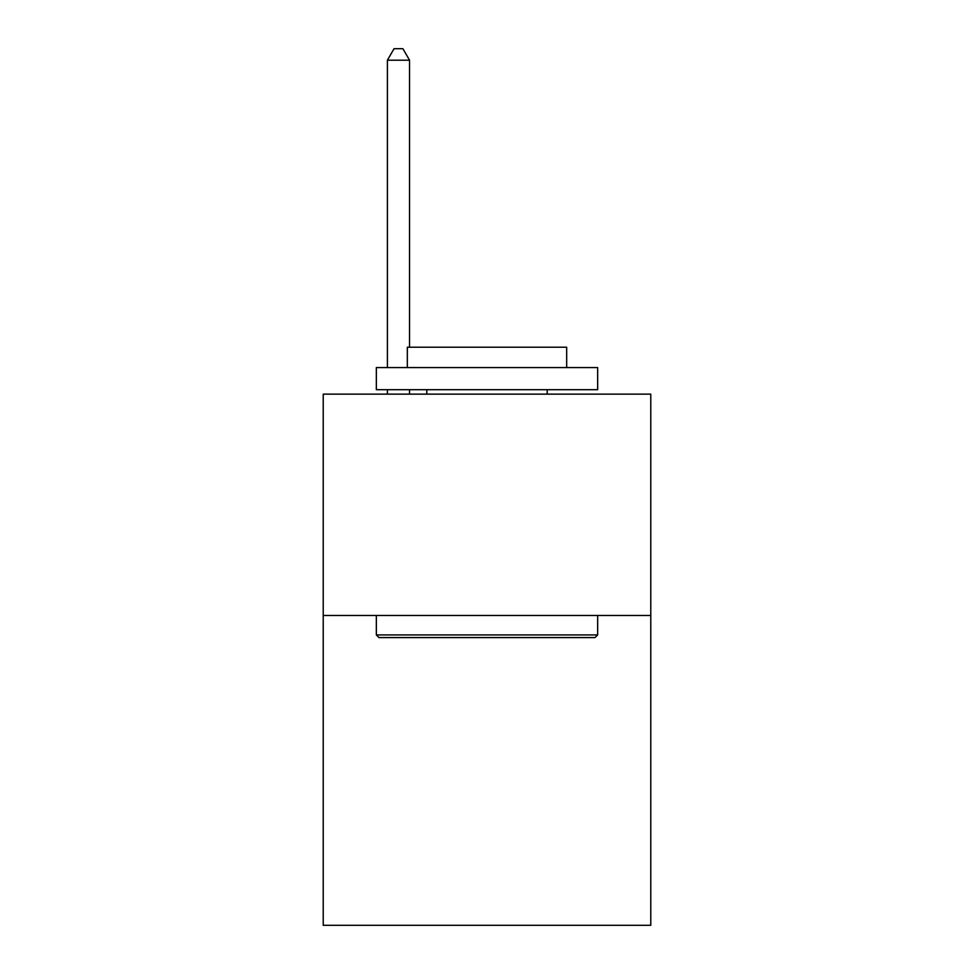 <?xml version="1.0" encoding="UTF-8"?>
<svg xmlns="http://www.w3.org/2000/svg" width="974" height="974" viewBox="0 0 974 974"><rect width="100%" height="100%" fill="white"/><g stroke="black" fill="none" stroke-linecap="round" stroke-linejoin="round"><path stroke-width="1.46" d="M650.778 615.458L650.778 925.3L323.222 925.3L323.222 394.129L650.778 394.129L650.778 615.458L323.222 615.458M378.996 637.58L376.341 634.926L597.659 634.926L595.004 637.58L378.996 637.58M597.659 367.575L597.659 389.71L376.341 389.71L376.341 367.575L597.659 367.575M407.327 367.575L407.327 347.219L566.673 347.219L566.673 367.575M597.659 615.458L597.659 634.926M376.341 615.458L376.341 634.926M547.193 389.71L547.193 394.129M426.807 389.71L426.807 394.129M409.543 347.219L409.543 60.205L387.409 60.205L387.409 367.575M387.409 389.71L387.409 394.129M409.543 389.71L409.543 394.129M387.409 60.205L394.044 48.7L402.895 48.7L409.543 60.205"/></g></svg>
